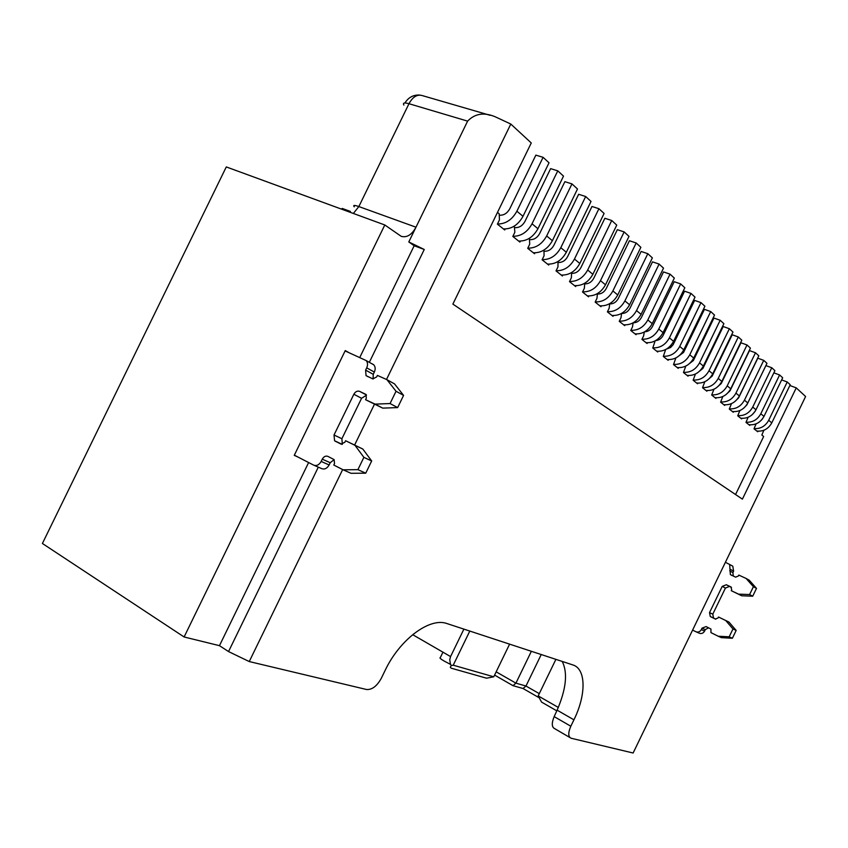 <?xml version="1.0" encoding="UTF-8"?>
<svg xmlns="http://www.w3.org/2000/svg" width="848" height="848" viewBox="0 0 848 848"><rect width="100%" height="100%" fill="white"/><g stroke="black" fill="none" stroke-linecap="round" stroke-linejoin="round"><path stroke-width="1.27" d="M789.87 385.501L796.251 387.875L805.6 396.514L633.127 753.013L571.075 738.226C568.096 736.806 568.022 732.81 570.821 726.238L573.926 719.825C586.297 694.883 586.201 668.871 572.877 664.938L446.048 623.259C428.834 617.885 399.556 639.848 385.14 670.397L381.303 678.305C376.957 686.138 372.049 689.869 366.569 689.509L249.248 661.557L342.666 469.569M562.235 661.44C567.906 672.803 566.199 689.042 557.125 710.168L554.157 716.602C551.507 723.196 551.698 727.213 554.719 728.676L569.814 737.484M722.835 396.514L720.599 402.143L724.711 405.418L724.998 404.814M713.952 389.211L711.684 395.041L715.903 398.401L716.21 397.776M704.826 381.717L702.536 387.737L706.861 391.193L707.168 390.557M695.445 374.01L693.123 380.233L697.575 383.784L697.893 383.137M685.799 366.082L683.456 372.526L688.035 376.173L688.353 375.516M675.877 357.93L673.513 364.598L678.22 368.35L678.548 367.672M665.659 349.535L663.284 356.436L668.129 360.305L668.468 359.605M655.133 340.896L652.759 348.04L657.741 352.015L658.09 351.316M644.289 332.003L643.643 335.85L641.915 339.391L647.056 343.493L647.406 342.772M633.106 322.834L632.502 326.893L630.753 330.487L636.042 334.706L636.403 333.974M621.584 313.389L621.022 317.661L619.252 321.318L624.7 325.664L625.071 324.911M609.68 303.658L609.193 308.142L607.391 311.852L613.009 316.336L613.38 315.562M597.395 293.609L596.981 298.326L595.158 302.1L600.956 306.722L601.338 305.927M584.707 283.243L584.389 288.193L582.534 292.03L588.512 296.8L588.904 295.984M571.584 272.547L571.382 277.741L569.496 281.631L575.675 286.56L576.078 285.723M558.016 261.502L557.952 266.94L556.023 270.894L562.415 275.982L562.828 275.123M413.294 634.145L412.965 634.845L450.564 656.585L463.909 629.089M450.564 656.585L449.758 659.627L450.32 663.592L451.221 665.585L453.235 665.192L469.813 631.039M453.235 665.192L493.759 676.799L486.561 678.199L451.2 668.182L450.288 667.196L451.221 665.585M493.759 676.799L509.606 644.13M796.251 387.875L742.403 499.143L452.874 304.103L531.261 142.962L510.803 124.052L386.497 379.491M374.445 404.263L354.623 445.009M384.801 224.974L184.111 636.975L42.4 543.483L226.289 166.929L384.801 224.974L401.221 236.338C406.87 237.864 411.789 234.822 415.976 227.2L408.8 241.945L424.254 249.492L369.325 362.34M763.889 430.243L761.843 435.035L763.656 436.487L735.555 494.532M490.218 115.328L422.654 95.697C417.439 93.98 412.881 96.651 408.98 103.71L467.619 121.126C474.901 113.558 484.081 112.095 495.158 116.759L510.803 124.052M318.307 467.153L228.536 651.571L249.248 661.557M467.619 121.126L415.976 227.2L358.852 206.562L353.362 213.463M424.254 249.492L414.174 245.74L359.785 357.443M308.63 462.531L219.462 645.667L228.536 651.571M414.174 245.74L408.8 241.945M184.111 636.975L219.462 645.667M297.998 457.061L294.256 455.344L345.263 350.584L348.814 352.567M350.415 211.438L342.221 208.438L341.585 209.159M450.659 664.461L444.14 661.048C440.589 658.938 439.306 657.815 440.282 657.666L442.942 652.186M555.896 659.352L538.183 695.901L558.334 707.444M538.183 695.901L541.565 702.091L556.807 710.857M531.367 651.285L515.923 683.149L525.972 686.032L541.236 654.529M539.286 693.632L525.972 686.032L523.046 688.512L539.211 697.777M496.165 671.839L515.923 683.149L512.998 685.672L523.046 688.512M494.596 675.093L512.998 685.672M549.133 264.173L548.709 265.053L542.105 259.795L544.066 255.767L543.96 250.086M534.982 252.852L534.537 253.753L527.71 248.316L529.703 244.224L529.417 238.277M520.343 241.139L519.888 242.072L512.817 236.433L514.842 232.267L514.344 226.066M505.185 229.013L504.719 229.967L497.405 224.137L499.461 219.897L499.175 213.76L497.49 212.392M757.985 431.176L757.709 431.749L754.01 428.791L756.098 423.841M750.056 424.837L749.77 425.41L745.975 422.378L748.095 417.28M741.915 418.329L741.629 418.923L737.728 415.806L739.901 410.538M733.573 411.662L733.276 412.255L729.28 409.065L731.474 403.616M617.736 294.966L612.881 290.938L636.17 242.973L640.865 247.298L617.736 294.966C613.411 302.63 607.433 306.245 599.812 305.81M612.881 290.938C608.641 298.496 602.769 302.153 595.243 301.92M636.17 242.973L629.428 240.747L606.225 288.553C604.168 292.253 601.285 294.086 597.575 294.055M605.493 284.801L600.49 280.646L624.149 231.917L629.004 236.38L605.493 284.801C601.105 292.592 595.052 296.281 587.346 295.878M600.49 280.646C596.186 288.331 590.219 292.072 582.618 291.85M624.149 231.917L617.344 229.691L593.759 278.261C591.671 282.024 588.735 283.9 584.982 283.879M372.579 364.015L373.777 364.831C375.41 366.739 375.6 369.156 374.339 372.071L373.247 374.318L373.099 378.992M386.953 379.692L394.511 383.879L403.584 395.391L397.648 407.591L382.724 408.121L365.583 399.705L375.07 404.125L390.059 403.553L396.037 391.267L386.953 379.692L377.402 375.41L376.671 376.925L372.823 378.897L366.05 375.622L365.605 370.11L366.707 367.852C367.979 364.905 367.799 362.478 366.156 360.559L345.104 350.924M366.495 395.168L361.577 398.284L341.892 438.734L342.316 444.32M345.613 440.727L362.817 449.037L371.678 460.973L365.732 473.184L351.008 473.301L343.111 469.803L357.898 469.654L363.887 457.358L355.005 445.348L345.613 440.727L344.882 442.243L341.066 444.129L334.578 440.769L334.017 435.003L353.86 394.256C355.407 391.606 357.305 390.642 359.563 391.341L366.007 394.447L366.315 398.189L365.583 399.705M334.154 459.648L330.222 462.711L329.13 464.958C327.084 468.456 324.593 469.675 321.668 468.615L314.12 465.329M294.341 455.175L313.654 465.128C316.59 466.188 319.092 464.958 321.159 461.439L322.261 459.171C323.798 456.531 325.685 455.599 327.911 456.383L334.123 459.616L334.525 463.527L333.783 465.043L343.111 469.803M396.037 391.267L403.584 395.391M390.059 403.553L397.648 407.591M375.07 404.125L382.724 408.121M355.005 445.348L362.817 449.037M363.887 457.358L371.678 460.973M357.898 469.654L365.732 473.184M641.088 314.354L636.53 310.569L659.097 264.078L663.518 268.138L641.088 314.354C636.901 321.784 631.06 325.261 623.598 324.784M636.53 310.569C632.428 317.883 626.704 321.403 619.337 321.127M659.097 264.078L652.494 261.852L630 308.206C628.018 311.767 625.23 313.527 621.616 313.495M629.598 304.803L624.891 300.902L647.808 253.69L652.366 257.877L629.598 304.803C625.336 312.35 619.432 315.901 611.885 315.445M624.891 300.902C620.725 308.343 614.917 311.926 607.475 311.672M647.808 253.69L641.141 251.464L618.298 298.528C616.284 302.164 613.443 303.955 609.786 303.934M663.072 332.607L658.779 329.045L680.668 283.921L684.824 287.748L663.072 332.607C658.991 339.815 653.299 343.154 645.985 342.634M658.779 329.045C654.804 336.126 649.208 339.518 642.01 339.2M680.668 283.921L674.192 281.695L652.377 326.681C650.586 329.957 647.999 331.663 644.639 331.812M652.25 323.618L647.83 319.95L670.047 274.148L674.33 278.091L652.25 323.618C648.116 330.932 642.349 334.345 634.951 333.836M647.83 319.95C643.78 327.148 638.12 330.593 630.848 330.307M670.047 274.148L663.507 271.922L641.353 317.587C639.445 321.042 636.721 322.77 633.202 322.791M683.785 349.811L679.736 346.45L700.989 302.619L704.911 306.234L683.785 349.811C679.831 356.807 674.266 360.029 667.09 359.467M679.736 346.45C675.877 353.319 670.429 356.584 663.38 356.234M700.989 302.619L694.65 300.404L673.153 344.68L670.567 347.532L666.56 349.026M673.577 341.331L669.411 337.875L690.972 293.408L695.01 297.118L673.577 341.331C669.56 348.433 663.931 351.708 656.691 351.178M669.411 337.875C665.489 344.85 659.977 348.168 652.854 347.85M690.972 293.408L684.569 291.193L663.072 335.522C661.398 338.617 658.949 340.292 655.748 340.557M703.352 366.05L699.526 362.87L720.175 320.268L723.885 323.682L703.352 366.05C699.494 372.844 694.056 375.961 687.028 375.367M699.526 362.87C695.773 369.537 690.452 372.685 683.552 372.325M720.175 320.268L713.952 318.074L693.367 360.548L687.304 365.234M693.706 358.047L689.774 354.771L710.719 311.566L714.525 315.085L693.706 358.047C689.806 364.937 684.294 368.106 677.202 367.534M689.774 354.771C685.968 361.545 680.584 364.746 673.609 364.396M710.719 311.566L704.434 309.361L683.552 352.45L677.064 357.252M721.849 381.409L718.235 378.409L738.311 336.963L741.82 340.186L721.849 381.409C718.097 388.024 712.776 391.023 705.886 390.419M718.235 378.409C714.588 384.875 709.384 387.928 702.632 387.536M738.311 336.963L732.206 334.769L712.182 376.109L706.978 380.476M712.723 373.83L709.013 370.746L729.365 328.727L732.969 332.045L712.723 373.83C708.928 380.54 703.543 383.593 696.59 382.999M709.013 370.746C705.313 377.318 700.045 380.413 693.229 380.031M729.365 328.727L723.206 326.533L702.907 368.435L697.268 372.972M692.593 630.085L695.869 631.718C698.137 632.566 699.95 631.866 701.307 629.619L702.006 628.156L706.098 626.577L710.931 629.025L710.963 632.619L718.182 636.223L729.174 636.816L732.979 628.951L725.761 620.556L718.521 617.015L718.044 617.991L715.299 619.051L710.253 616.496L709.532 612.616L722.22 586.381L726.333 584.749L730.859 586.89L731.729 589.699L731.252 590.674L738.544 594.13L749.611 594.554L753.416 586.699L746.113 578.474L738.799 575.071L738.332 576.046L735.566 577.149L730.351 574.573L729.651 564.461L725.39 562.298M731.877 565.605L732.81 566.231L733.605 571.139L732.895 572.591L733.308 576.089M746.113 578.474L749.219 580.191L756.501 588.385L752.717 596.208L741.682 595.773L731.252 590.674M731.464 587.346L729.513 586.424L725.422 588.056L712.797 614.153L713.518 618.022L715.776 619.21M718.521 617.015L728.962 622.072L736.17 630.435L732.386 638.258L721.425 637.664L718.182 636.223M708.546 627.796L705.303 629.629L704.603 631.082C703.257 633.318 701.444 634.018 699.187 633.17L696.229 631.877M732.386 638.258L729.174 636.816M736.17 630.435L732.979 628.951M728.962 622.072L725.761 620.556M741.682 595.773L738.544 594.13M752.717 596.208L749.611 594.554M756.501 588.385L753.416 586.699M739.371 395.963L735.947 393.112L755.483 352.768L758.812 355.821L739.371 395.963C735.714 402.397 730.51 405.291 723.757 404.666M735.947 393.112C732.396 399.408 727.319 402.355 720.694 401.941M755.483 352.768L749.494 350.595L730.011 390.833L725.708 394.818M730.732 388.787L727.202 385.861L747.014 344.966L750.427 348.115L730.732 388.787C727.022 395.306 721.765 398.253 714.938 397.638M727.202 385.861C723.609 392.242 718.468 395.232 711.79 394.839M747.014 344.966L740.972 342.793L721.213 383.572L716.454 387.759M592.858 274.307L587.696 270.014L611.737 220.501L616.75 225.112L592.858 274.307C588.406 282.225 582.279 285.999 574.488 285.617M587.696 270.014C583.307 277.837 577.276 281.653 569.58 281.462M611.737 220.501L604.868 218.275L580.901 267.629C578.76 271.477 575.781 273.385 571.976 273.363M579.809 263.474L574.467 259.043L598.921 208.703L604.094 213.463L579.809 263.474C575.283 271.53 569.082 275.377 561.206 275.028M574.467 259.043C570.015 267.003 563.888 270.894 556.108 270.724M598.921 208.703L591.978 206.477L567.609 256.647C565.425 260.569 562.404 262.52 558.546 262.498M566.326 252.269L560.804 247.69L585.671 196.513L591.024 201.432L566.326 252.269C561.715 260.463 555.44 264.396 547.479 264.078M560.804 247.69C556.267 255.799 550.066 259.774 542.19 259.626M585.671 196.513L578.654 194.287L553.871 245.295C551.645 249.301 548.571 251.294 544.66 251.273M552.377 240.694L546.663 235.945L571.965 183.899L577.499 188.987L552.377 240.694C547.691 249.026 541.331 253.043 533.286 252.757M546.663 235.945C542.042 244.203 535.756 248.273 527.795 248.157M571.965 183.899L564.874 181.684L539.657 233.55C537.388 237.641 534.261 239.677 530.297 239.666M755.992 409.764L752.738 407.061L771.765 367.746L774.924 370.65L755.992 409.764C752.43 416.029 747.332 418.838 740.707 418.181M752.738 407.061C749.282 413.177 744.321 416.029 737.834 415.605M771.765 367.746L765.892 365.594L746.918 404.803L743.611 408.259M747.788 402.948L744.449 400.171L763.73 360.358L766.974 363.336L747.788 402.948C744.184 409.298 739.032 412.149 732.343 411.513M744.449 400.171C740.951 406.383 735.926 409.277 729.375 408.863M763.73 360.358L757.805 358.195L738.576 397.903L734.75 401.655M537.939 228.716L532.035 223.798L557.772 170.84L563.507 176.119L537.939 228.716C533.191 237.186 526.746 241.298 518.616 241.055M532.035 223.798C527.329 232.214 520.948 236.369 512.892 236.285M557.772 170.84L550.617 168.635L524.965 221.402C522.633 225.589 519.464 227.667 515.436 227.656M523.004 216.304L516.877 211.226L543.091 157.325L549.027 162.795L523.004 216.304C518.17 224.943 511.641 229.151 503.415 228.939M516.877 211.226C512.097 219.791 505.62 224.052 497.469 223.999M543.091 157.325L535.851 155.131L509.743 208.831C507.358 213.102 504.136 215.233 500.055 215.222M771.786 422.866L768.691 420.301L787.23 381.982L790.23 384.738L771.786 422.866C768.309 428.971 763.317 431.696 756.819 431.028M768.691 420.301C765.32 426.258 760.465 429.024 754.105 428.579M787.23 381.982L781.644 379.904M762.691 418.583L760.974 420.597M763.984 416.4L760.815 413.76L779.598 374.954L782.672 377.784L763.984 416.4C760.465 422.58 755.43 425.346 748.858 424.689M760.815 413.76C757.412 419.802 752.494 422.611 746.07 422.177M779.598 374.954L773.864 372.844M755.197 411.206L752.314 414.608M570.821 726.238L554.157 716.602M573.926 719.825L557.125 710.168M403.871 105.078C402.609 102.884 404.316 102.428 408.98 103.71L358.852 206.562C354.326 204.993 352.8 205.078 354.284 206.817M366.707 367.852L374.339 372.071M365.605 370.11L373.247 374.318M359.563 391.341L366.378 394.935M353.86 394.256L361.577 398.284M334.017 435.003L341.892 438.734M335.278 441.257L341.871 444.341M322.261 459.171L330.222 462.711M321.159 461.439L329.13 464.958M704.603 631.082L701.307 629.619M705.303 629.629L702.006 628.156M714.069 618.372L710.804 616.846M712.797 614.153L709.532 612.616M725.422 588.056L722.22 586.381M729.513 586.424L726.333 584.749M732.895 572.591L729.736 570.842M733.605 571.139L730.435 569.39M419.877 95.082C413.527 94.647 408.535 97.287 404.899 102.99M373.777 364.831L366.156 360.559M368.286 376.841L366.05 375.622M342.189 444.331L334.578 440.769M713.518 618.022L710.253 616.496M732.078 575.516L730.351 574.573M732.81 566.231L729.651 564.461"/></g></svg>

